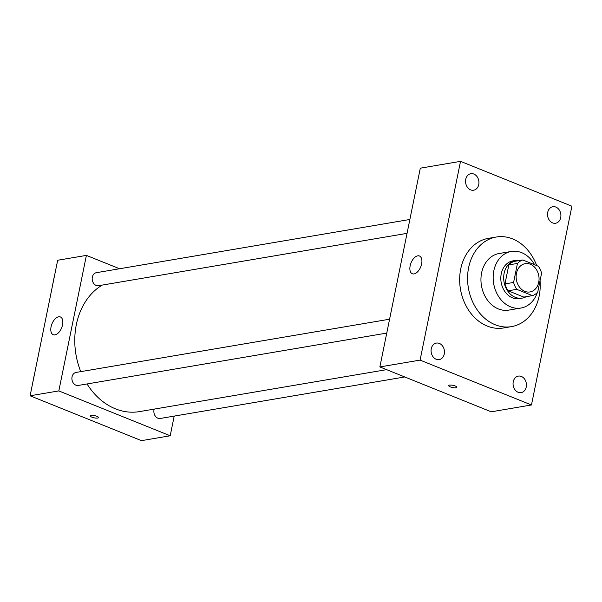 <?xml version="1.0" encoding="UTF-8"?>
<svg xmlns="http://www.w3.org/2000/svg" width="602" height="602" viewBox="0 0 602 602"><rect width="100%" height="100%" fill="white"/><g stroke="black" fill="none" stroke-linecap="round" stroke-linejoin="round"><path stroke-width="0.9" d="M530.347 264.248A14.35 11.378 -99.6 0 1 539.061 279.125A14.35 11.378 -99.6 0 1 529.993 291.947A14.35 11.378 -99.6 0 1 516.373 279.704A14.35 11.378 -99.6 0 1 525.192 263.653A14.35 11.378 -99.6 0 1 530.347 264.248M517.457 263.435L513.589 282.443A18.519 14.689 -99.6 0 0 516.794 289.336L532.416 295.627A18.519 14.689 -99.6 0 0 537.721 292.166L541.589 273.15A18.519 14.689 -99.6 0 0 538.391 266.265L522.762 259.974A18.519 14.689 -99.6 0 0 517.457 263.435L508.841 264.895L504.973 283.911L513.589 282.443M508.841 264.895A18.519 14.689 -99.6 0 1 514.146 261.434L522.762 259.974M504.973 283.911A18.519 14.689 -99.6 0 0 508.171 290.796L523.8 297.095L532.416 295.627M520.038 260.433A19.136 15.17 80.4 0 0 515.771 260.403A19.136 15.17 80.4 0 0 504.017 281.804A19.136 15.17 80.4 0 0 522.175 298.125A19.136 15.17 80.4 0 0 526.193 296.688M522.175 298.125L519.3 298.615A19.136 15.17 -99.6 0 1 501.142 282.293A19.136 15.17 -99.6 0 1 512.896 260.884L515.771 260.403M508.171 290.796L516.794 289.336M534.644 264.76A28.7 22.763 80.4 0 0 511.301 251.455A28.7 22.763 80.4 0 0 493.663 283.557A28.7 22.763 80.4 0 0 520.903 308.043A28.7 22.763 80.4 0 0 537.338 292.564M511.301 251.455L499.088 253.525A28.7 22.763 80.4 0 0 481.449 285.634A28.7 22.763 80.4 0 0 508.698 310.12L520.903 308.043M536.698 265.58A45.443 36.037 80.4 0 0 496.289 237.022A45.443 36.037 80.4 0 0 468.364 287.854A45.443 36.037 80.4 0 0 511.497 326.623A45.443 36.037 80.4 0 0 539.159 296.033A45.443 36.037 80.4 0 0 540.047 280.765M511.497 326.623L503.596 327.962A45.443 36.037 -99.6 0 1 460.462 289.193A45.443 36.037 -99.6 0 1 488.388 238.362L496.289 237.022M431.273 348.731A8.383 6.645 -99.6 0 1 436.375 343.087A8.383 6.645 -99.6 0 1 444.329 350.236A8.383 6.645 -99.6 0 1 439.174 359.612A8.383 6.645 -99.6 0 1 431.273 348.731M465.737 179.336A8.383 6.645 -99.6 0 1 470.839 173.692A8.383 6.645 -99.6 0 1 478.793 180.841A8.383 6.645 -99.6 0 1 473.639 190.217A8.383 6.645 -99.6 0 1 465.737 179.336M547.707 212.355A8.383 6.645 -99.6 0 1 552.809 206.712A8.383 6.645 -99.6 0 1 560.763 213.868A8.383 6.645 -99.6 0 1 555.616 223.237A8.383 6.645 -99.6 0 1 547.707 212.355M513.243 381.751A8.383 6.645 -99.6 0 1 518.345 376.107A8.383 6.645 -99.6 0 1 526.298 383.263A8.383 6.645 -99.6 0 1 521.151 392.632A8.383 6.645 -99.6 0 1 513.243 381.751M531.461 404.973L571.9 206.215L460.522 161.351L420.083 360.109L531.461 404.973L491.247 411.806L379.87 366.934L420.083 360.109M379.87 366.934L420.309 168.176L460.522 161.351M410.143 265.851A9.564 5.237 111.9 0 1 419.459 256A9.564 5.237 111.9 0 1 420.745 266.837A9.564 5.237 111.9 0 1 412.31 273.752A9.564 5.237 111.9 0 1 410.143 265.851M455.308 386.017A4.184 1.114 11.5 0 1 456.895 387.274A4.184 1.114 11.5 0 1 452.569 387.537A4.184 1.114 11.5 0 1 448.693 385.611A4.184 1.114 11.5 0 1 451.086 385.084A4.184 1.114 11.5 0 1 455.308 386.017M456.895 387.274A4.184 1.114 11.5 0 1 452.569 387.537A4.184 1.114 11.5 0 1 448.693 385.604M386.619 369.651L139.506 411.602A66.965 53.104 -99.6 0 1 87.042 383.956M80.781 371.63A66.965 53.104 -99.6 0 1 102.189 285.092M409.872 219.474L96.358 272.691A6.599 5.237 80.4 0 0 92.181 278.591A6.599 5.237 80.4 0 0 96.192 285.431A6.599 5.237 80.4 0 0 98.562 285.709L407.05 233.343M404.755 376.965L160.245 418.465A6.599 5.237 -99.6 0 1 155.12 415.816A6.599 5.237 -99.6 0 1 154.225 409.104M386.755 333.079L78.275 385.446A6.599 5.237 -99.6 0 1 72.007 379.817A6.599 5.237 -99.6 0 1 76.063 372.435L389.577 319.21M119.565 268.748L86.395 255.391L58.823 390.909L170.2 435.773L174.204 416.102M86.395 255.391L57.672 260.267L30.1 395.785L141.478 440.649L170.2 435.773M30.1 395.785L58.823 390.909M58.65 316.795A9.564 5.237 111.9 0 1 60.388 316.953A9.564 5.237 111.9 0 1 61.667 327.789A9.564 5.237 111.9 0 1 53.239 334.704A9.564 5.237 111.9 0 1 51.441 325.328A9.564 5.237 111.9 0 1 58.65 316.795M96.922 416.328A4.184 1.114 11.5 0 1 98.51 417.585A4.184 1.114 11.5 0 1 94.183 417.848A4.184 1.114 11.5 0 1 90.308 415.914A4.184 1.114 11.5 0 1 92.7 415.395A4.184 1.114 11.5 0 1 96.922 416.328M98.51 417.585A4.184 1.114 11.5 0 1 94.183 417.841A4.184 1.114 11.5 0 1 90.308 415.914M54.391 276.062L52.058 287.861M34.103 375.798L31.763 387.605"/></g></svg>
